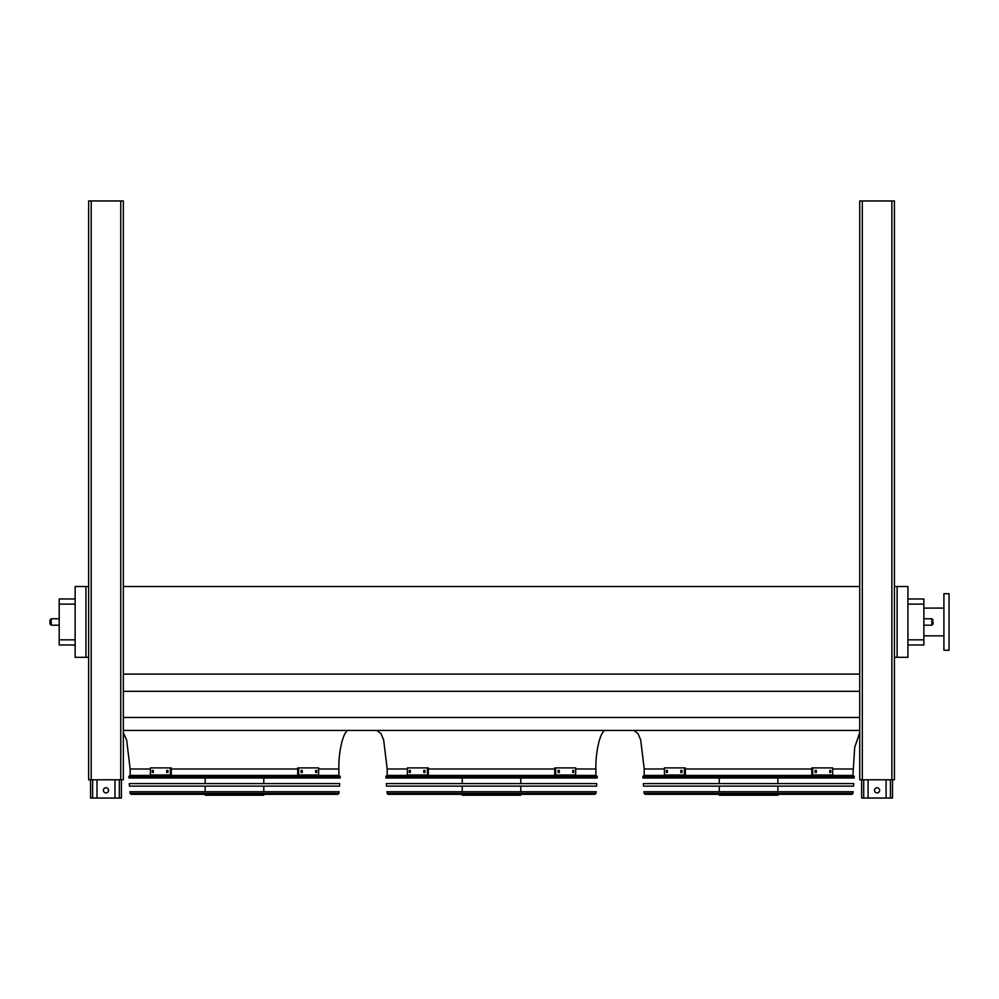 <?xml version="1.0" encoding="UTF-8"?>
<svg xmlns="http://www.w3.org/2000/svg" width="999" height="999" viewBox="0 0 999 999"><rect width="100%" height="100%" fill="white"/><g stroke="black" fill="none" stroke-linecap="round" stroke-linejoin="round"><path stroke-width="1.5" d="M907.929 598.975L923.863 598.975L923.863 644.979L907.929 644.979M150.387 768.993L130.145 768.993L130.145 775.424L338.861 775.424L338.861 768.993C338.399 749.924 344.043 728.721 349.138 730.444M407.417 768.993L387.175 768.993L387.175 775.424L595.891 775.424L595.891 768.993C595.429 749.924 601.086 728.721 606.168 730.444M897.127 586.5L897.127 657.317L907.929 657.317L907.929 586.5L894.43 586.5M123.339 730.444L859.727 730.444M123.339 717.469L859.727 717.469M123.339 691.333L859.727 691.333M123.339 674.113L859.727 674.113M123.339 586.5L859.727 586.5M85.939 586.5L75.137 586.5L75.137 657.317L85.939 657.317L85.939 586.5L88.636 586.5M664.447 768.993L644.205 768.993L644.205 775.424L852.921 775.424L854.694 747.352L859.727 732.704M897.127 657.317L894.43 657.317M88.636 657.317L85.939 657.317M75.137 604.108L59.203 604.108L59.203 598.975L75.137 598.975M75.137 644.979L59.203 644.979L59.203 639.835L75.137 639.835M59.203 604.108L59.203 639.835M943.905 635.851L923.863 635.851M949.05 650.249L949.05 593.706L943.905 593.706L943.905 650.249L949.05 650.249M933.116 621.977L933.116 623.9L933.116 621.977M49.95 621.977L49.95 623.9L49.95 620.054L51.236 618.768L51.236 625.187L59.203 625.187M886.076 779.794L886.076 798.039L861.662 798.039L861.662 779.794M874.512 790.334A2.572 2.572 0 0 1 877.085 787.761A2.572 2.572 0 0 1 879.657 790.334A2.572 2.572 0 0 1 877.085 792.906A2.572 2.572 0 0 1 874.512 790.334M892.507 779.794L892.507 798.039L886.076 798.039M868.081 779.794L868.081 798.039M114.985 779.794L114.985 798.039L90.559 798.039L90.559 779.794M103.409 790.334A2.572 2.572 0 0 1 105.981 787.761A2.572 2.572 0 0 1 108.554 790.334A2.572 2.572 0 0 1 105.981 792.906A2.572 2.572 0 0 1 103.409 790.334M121.403 798.039L121.403 779.794L121.403 798.039L114.985 798.039M96.99 779.794L96.99 798.039M859.727 200.961L859.727 779.794L894.43 779.794L894.43 200.961L859.727 200.961M91.209 200.961L88.636 200.961L88.636 779.794L123.339 779.794L123.339 200.961L91.209 200.961L91.209 779.794M123.339 211.763L123.339 200.961M123.339 568.518L123.339 572.115M123.339 772.726L123.339 776.585M123.339 623.9L123.339 627.759M123.339 577.897L123.339 581.755M123.339 219.718L123.339 223.314M642.869 776.523L642.969 777.996L854.157 777.996L854.257 776.523L642.869 776.523L643.893 775.424L853.233 775.424L854.257 776.523M777.871 777.996L777.871 783.591M777.871 786.151L777.871 791.745M777.871 794.317L777.871 795.216L719.268 795.216L719.268 794.317M667.357 772.464L666.37 772.464L666.37 770.416L667.357 770.416L667.357 772.464M682.005 772.464L680.806 772.464L680.806 770.416L682.005 770.416L682.005 772.464M684.44 767.906L664.447 767.906L664.447 774.974L684.44 774.974L684.44 767.906L685.364 767.906L685.364 774.974L684.44 774.974M667.282 770.416L667.282 772.464M681.718 770.416L681.718 772.464M816.333 772.464L815.134 772.464L815.134 770.416L816.333 770.416L816.333 772.464M830.756 772.464L829.782 772.464L829.782 770.416L830.756 770.416L830.756 772.464M812.686 774.974L832.679 774.974L832.679 767.906L811.775 767.906L811.775 774.974L812.686 774.974L812.686 767.906M815.409 772.464L815.409 770.416M829.844 772.464L829.844 770.416M643.356 783.591L853.783 783.591L853.608 786.151L643.531 786.151L643.356 783.591M643.905 791.745L853.221 791.745L852.085 794.317L645.042 794.317L643.905 791.745M645.629 794.317L851.51 794.317M385.839 776.523L385.939 777.996L597.127 777.996L597.227 776.523L385.839 776.523L386.863 775.424L596.203 775.424L597.227 776.523M520.829 777.996L520.829 783.591M520.829 786.151L520.829 791.745M520.829 794.317L520.829 795.216L462.225 795.216L462.225 794.317M410.314 772.464L409.34 772.464L409.34 770.416L410.314 770.416L410.314 772.464M424.962 772.464L423.776 772.464L423.776 770.416L424.962 770.416L424.962 772.464M427.41 767.906L407.417 767.906L407.417 774.974L427.41 774.974L427.41 767.906L428.321 767.906L428.321 774.974L427.41 774.974M410.252 770.416L410.252 772.464M424.687 770.416L424.687 772.464M559.29 772.464L558.091 772.464L558.091 770.416L559.29 770.416L559.29 772.464M573.726 772.464L572.739 772.464L572.739 770.416L573.726 770.416L573.726 772.464M555.656 774.974L575.649 774.974L575.649 767.906L554.732 767.906L554.732 774.974L555.656 774.974L555.656 767.906M558.379 772.464L558.379 770.416M572.814 772.464L572.814 770.416M386.313 783.591L596.74 783.591L596.565 786.151L386.488 786.151L386.313 783.591M386.875 791.745L596.191 791.745L595.054 794.317L388.012 794.317L386.875 791.745M388.586 794.317L594.467 794.317M128.809 776.523L128.908 777.996L340.097 777.996L340.197 776.523L128.809 776.523L129.833 775.424L339.173 775.424L340.197 776.523M263.798 777.996L263.798 783.591M263.798 786.151L263.798 791.745M263.798 794.317L263.798 795.216L205.195 795.216L205.195 794.317M153.284 772.464L152.298 772.464L152.298 770.416L153.284 770.416L153.284 772.464M167.932 772.464L166.733 772.464L166.733 770.416L167.932 770.416L167.932 772.464M170.379 767.906L150.387 767.906L150.387 774.974L170.379 774.974L170.379 767.906L171.291 767.906L171.291 774.974L170.379 774.974M153.222 770.416L153.222 772.464M167.645 770.416L167.645 772.464M302.26 772.464L301.061 772.464L301.061 770.416L302.26 770.416L302.26 772.464M316.695 772.464L315.709 772.464L315.709 770.416L316.695 770.416L316.695 772.464M298.626 774.974L318.619 774.974L318.619 767.906L297.702 767.906L297.702 774.974L298.626 774.974L298.626 767.906M301.348 772.464L301.348 770.416M315.784 772.464L315.784 770.416M129.283 783.591L339.71 783.591L339.535 786.151L129.458 786.151L129.283 783.591M129.845 791.745L339.161 791.745L338.024 794.317L130.981 794.317L129.845 791.745M131.556 794.317L337.437 794.317M338.861 768.993L318.619 768.993M297.702 768.993L171.291 768.993M595.891 768.993L575.649 768.993M554.732 768.993L428.321 768.993M852.921 768.993L832.679 768.993M811.775 768.993L685.364 768.993M923.863 604.108L907.929 604.108M907.929 639.835L923.863 639.835M923.863 625.187L931.83 625.187L931.83 618.768L923.863 618.768M890.446 779.794L890.446 798.039M863.71 779.794L863.71 798.039M119.343 779.794L119.343 798.039M92.62 779.794L92.62 798.039M862.299 200.961L862.299 779.794M891.857 200.961L891.857 779.794M120.767 200.961L120.767 779.794M644.018 793.356L853.109 793.356M386.988 793.356L596.078 793.356M129.945 793.356L339.048 793.356M130.145 768.993L126.636 739.997L123.339 732.704M387.175 768.993L383.666 739.997L381.056 733.741L376.898 730.444M644.205 768.993L640.696 739.997L638.086 733.741L633.928 730.444M943.905 608.091L923.863 608.091M49.95 620.054L51.236 618.768L59.203 618.768M51.236 625.187L49.95 623.9L51.236 625.187M931.83 618.768L933.116 620.054M931.83 625.187L933.116 623.9M719.268 777.996L719.268 783.591M719.268 786.151L719.268 791.745M462.225 777.996L462.225 783.591M462.225 786.151L462.225 791.745M205.195 777.996L205.195 783.591M205.195 786.151L205.195 791.745"/></g></svg>
